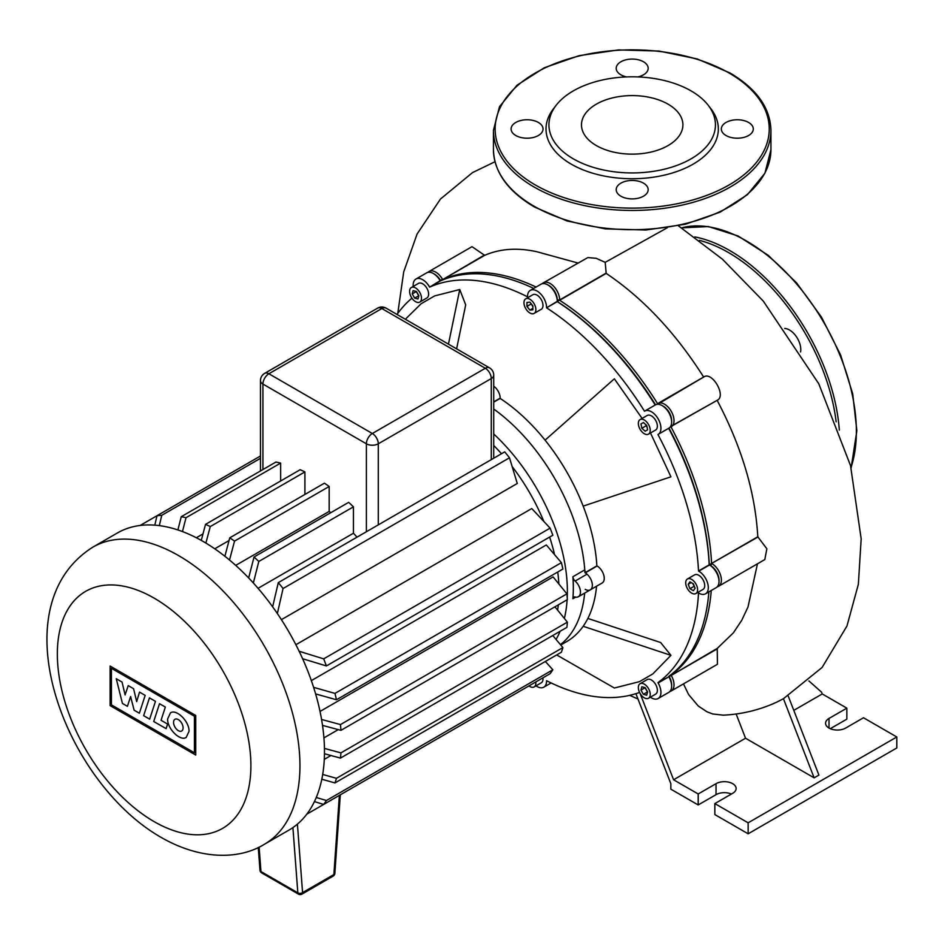 <?xml version="1.0" encoding="UTF-8"?>
<svg xmlns="http://www.w3.org/2000/svg" width="944" height="944" viewBox="0 0 944 944"><rect width="100%" height="100%" fill="white"/><g stroke="black" fill="none" stroke-linecap="round" stroke-linejoin="round"><path stroke-width="1.42" d="M800.571 351.959A15.977 9.228 -120 0 0 800.783 349.551A15.977 9.228 -120 0 0 784.712 328.453M708.189 105.244L710.844 108.678A86.164 49.749 180 0 1 681.049 169.955A86.164 49.749 180 0 1 571.262 164.162A86.164 49.749 180 0 1 553.526 108.678L556.193 105.244A83.249 48.061 180 0 1 691.055 90.884A83.249 48.061 180 0 1 708.189 105.244A83.249 48.061 180 0 1 679.397 164.457A83.249 48.061 180 0 1 573.327 158.852A83.249 48.061 180 0 1 556.193 105.244M596.337 145.565A50.705 29.276 0 0 0 651.596 151.913A50.705 29.276 0 0 0 682.901 124.868A50.705 29.276 0 0 0 668.045 104.159A50.705 29.276 0 0 0 612.786 97.822A50.705 29.276 0 0 0 581.48 124.868A50.705 29.276 0 0 0 596.337 145.565M637.896 76.912A15.977 9.228 0 0 0 648.174 68.298A15.977 9.228 0 0 0 643.489 61.773A15.977 9.228 0 0 0 626.073 59.779A15.977 9.228 0 0 0 616.208 68.298A15.977 9.228 0 0 0 620.892 74.824A15.977 9.228 0 0 0 626.486 76.912M726.007 135.511A15.977 9.228 0 0 0 743.424 137.505A15.977 9.228 0 0 0 753.288 128.986A15.977 9.228 0 0 0 748.604 122.46A15.977 9.228 0 0 0 731.187 120.466A15.977 9.228 0 0 0 721.334 128.986A15.977 9.228 0 0 0 726.007 135.511M620.892 196.199A15.977 9.228 0 0 0 638.309 198.193A15.977 9.228 0 0 0 648.174 189.673A15.977 9.228 0 0 0 643.489 183.148A15.977 9.228 0 0 0 626.073 181.154A15.977 9.228 0 0 0 616.208 189.673A15.977 9.228 0 0 0 620.892 196.199M515.778 135.511A15.977 9.228 0 0 0 533.195 137.505A15.977 9.228 0 0 0 543.048 128.986A15.977 9.228 0 0 0 538.375 122.46A15.977 9.228 0 0 0 520.958 120.466A15.977 9.228 0 0 0 511.093 128.986A15.977 9.228 0 0 0 515.778 135.511M143.641 715.682L149.447 697.876L155.465 701.345L149.659 719.151L143.641 715.682M159.512 703.693L165.353 707.068L161.046 720.296L167.595 724.072L166.109 728.65L153.719 721.499L159.512 703.693M139.37 713.216L134.107 710.171L130.614 696.542L127.416 706.324L122.425 703.433L116.265 678.724L122.059 682.064L125.092 694.937L128.219 685.615L133.576 688.719L136.691 701.64L139.523 692.117L145.175 695.386L139.37 713.216M189.036 731.317L186.192 737.417C180.162 741.583 167.194 728.685 167.631 718.95L170.475 712.85C176.493 708.684 189.461 721.594 189.036 731.317M173.554 722.372A6.75 3.894 60 0 1 174.959 719.281A6.75 3.894 60 0 1 180.162 721.098A6.75 3.894 60 0 1 183.101 727.895A6.75 3.894 60 0 1 181.708 730.986A6.75 3.894 60 0 1 176.504 729.169A6.75 3.894 60 0 1 173.554 722.372M194.429 752.793L111.416 704.861L111.416 668.305L194.429 716.236L194.429 752.793M110.106 666.051L195.738 715.481L195.738 755.047L110.106 705.616L110.106 666.051M288.947 830.106A171.548 99.049 -120 0 0 324.476 751.577A171.548 99.049 -120 0 0 249.594 578.932A171.548 99.049 -120 0 0 117.398 532.971L92.866 547.131A171.548 99.049 -120 0 1 178.64 555.627A171.548 99.049 -120 0 1 299.944 765.737A171.548 99.049 -120 0 1 264.414 844.266L288.947 830.106M558.329 604.844A141.281 81.562 60 0 1 557.609 610.107M324.276 759.354L330.931 755.507M323.922 737.889L338.235 729.618M493.724 445.485A141.281 81.562 60 0 1 501.512 453.734M512.309 466.761A141.281 81.562 60 0 1 543.732 521.206M549.632 537.065A141.281 81.562 60 0 1 554.553 554.588M557.739 572.005A141.281 81.562 60 0 1 558.848 583.97M567.226 597.705A147.158 84.96 -120 0 0 567.379 591.416A147.158 84.96 -120 0 0 493.724 433.992M556.051 639.407A147.158 84.96 -120 0 0 560.146 631.253M564.359 618.426A147.158 84.96 -120 0 0 567.12 599.77M560.441 644.646A147.158 84.96 -120 0 0 584.666 593.092A147.158 84.96 -120 0 1 560.441 644.646M572.89 598.72A147.158 84.96 -120 0 0 573.327 587.982A147.158 84.96 -120 0 0 572.89 576.749A4.201 2.431 -120 0 0 575.108 581.044A10.089 5.829 60 0 1 580.206 589.788A10.089 5.829 60 0 1 578.365 596.726A10.089 5.829 60 0 1 575.108 596.997A4.201 2.431 -120 0 0 573.74 597.104A4.201 2.431 -120 0 0 572.89 598.72L575.663 597.127M585.221 572.878A10.089 5.829 60 0 1 591.805 581.775A10.089 5.829 60 0 1 590.26 589.858A10.089 5.829 -120 0 0 592.1 582.932A10.089 5.829 -120 0 0 587.003 574.176A4.201 2.431 60 0 1 584.784 569.881A147.158 84.96 -120 0 0 493.724 409.023A147.158 84.96 -120 0 1 584.973 572.737M272.639 606.827L278.303 582.601A171.548 99.049 60 0 1 283.058 588.513L509.489 457.793L517.277 483.481L281.406 619.653M295.873 644.728L531.755 508.545L550.104 528.133A171.548 99.049 -120 0 1 552.842 535.213L326.412 665.945L302.611 658.735M311.343 680.624L546.316 544.959L561.397 562.671A171.548 99.049 -120 0 1 562.895 569.031L336.465 699.752L315.615 693.923M320.028 711.446L553.09 576.89L566.896 593.859A171.548 99.049 -120 0 1 567.368 599.629L340.937 730.349L322.518 725.381M202.984 533.903L196.34 537.75M357.021 537.148A141.281 81.562 -120 0 0 353.434 533.242L258.054 588.313M330.813 512.663A141.281 81.562 -120 0 0 329.173 511.412L235.693 565.385M229.062 540.534L214.748 548.794M280.651 463.079A171.548 99.049 -120 0 0 275.896 462.064L181.26 516.698A171.548 99.049 60 0 1 186.015 517.713L280.651 463.079L280.651 480.992M304.912 494.444L304.912 471.917A171.548 99.049 -120 0 0 300.157 469.723L205.521 524.368A171.548 99.049 60 0 1 210.276 526.563L205.886 543.071M329.173 511.412L329.173 486.479A171.548 99.049 -120 0 0 324.417 483.186L229.781 537.82A171.548 99.049 60 0 1 234.537 541.113L229.522 560.028M353.434 533.242L353.434 506.834A171.548 99.049 -120 0 0 348.678 502.35L254.042 556.995A171.548 99.049 60 0 1 258.798 561.468L253.346 582.991M177.897 529.95L181.26 516.698M509.489 697.144L306.812 814.165M283.058 588.513L277.359 613.565M248.661 577.964L254.042 556.995M154.816 525.159L156.999 515.743A171.548 99.049 60 0 1 161.754 515.306L159.312 525.619M224.873 556.264L229.781 537.82M201.273 540.393L205.521 524.368M186.015 517.713L182.463 531.566M509.489 457.793A171.548 99.049 -120 0 0 504.733 451.869L278.303 582.601M210.276 526.563L304.912 471.917M161.754 515.306L260.461 458.324M140.137 525.466L260.461 455.999M234.537 541.113L329.173 486.479M258.798 561.468L353.434 506.834M299.13 651.266L323.674 658.865A171.548 99.049 60 0 1 326.412 665.945M313.609 687.35L334.967 693.403A171.548 99.049 60 0 1 336.465 699.752M321.574 719.458L340.465 724.579A171.548 99.049 60 0 1 340.937 730.349M334.967 693.403L561.397 562.671M323.674 658.865L550.104 528.133M340.465 724.579L566.896 593.859M324.441 748.415L340.937 752.875A171.548 99.049 60 0 1 340.465 758.091L324.453 753.749M322.695 774.458L336.465 778.304A171.548 99.049 60 0 1 334.967 782.93L321.81 779.225M316.264 797.479L326.412 800.512A171.548 99.049 60 0 1 323.674 804.43L314.423 801.598M340.465 758.091L566.896 627.359A171.548 99.049 -120 0 0 567.368 622.143L554.93 606.803M334.967 782.93L561.397 652.21A171.548 99.049 -120 0 0 562.895 647.572L552.771 635.513M323.674 804.43L550.104 673.697A171.548 99.049 -120 0 0 552.842 669.792L545.349 661.473M326.412 800.512L552.842 669.792M336.465 778.304L562.895 647.572M340.937 752.875L567.368 622.143M529.914 299.272A8.413 4.85 60 0 1 535.413 306.682A8.413 4.85 60 0 1 534.115 313.42A8.413 4.85 60 0 1 529.914 312.995A8.413 4.85 60 0 1 524.416 305.585A8.413 4.85 60 0 1 525.714 298.847A8.413 4.85 60 0 1 529.914 299.272M525.714 298.847L532.841 294.729A8.413 4.85 60 0 1 537.053 295.142A8.413 4.85 60 0 1 542.54 302.552A8.413 4.85 60 0 1 541.254 309.29L534.115 313.42M418.475 283.401L411.348 287.519A8.413 4.85 60 0 1 419.75 292.38A8.413 4.85 60 0 1 419.75 302.092A8.413 4.85 60 0 1 411.348 297.23A8.413 4.85 60 0 1 411.348 287.519L418.475 283.401A8.413 4.85 60 0 1 426.889 288.262A8.413 4.85 60 0 1 426.889 297.962L419.75 302.092L426.889 297.962M535.791 681.957A8.413 4.85 60 0 1 534.115 686.937A8.413 4.85 60 0 1 529.914 686.524A8.413 4.85 60 0 1 528.982 685.887M647.218 679.574L640.079 683.704A8.413 4.85 60 0 1 648.481 688.554A8.413 4.85 60 0 1 648.481 698.265L655.62 694.147L648.481 698.265A8.413 4.85 60 0 1 640.079 693.403A8.413 4.85 60 0 1 640.079 683.704L647.218 679.574A8.413 4.85 60 0 1 655.62 684.435A8.413 4.85 60 0 1 655.62 694.147M697.604 589.705A8.413 4.85 60 0 1 695.858 593.552A8.413 4.85 60 0 1 689.38 591.298A8.413 4.85 60 0 1 685.71 582.837A8.413 4.85 60 0 1 687.444 578.991A8.413 4.85 60 0 1 693.934 581.244A8.413 4.85 60 0 1 697.604 589.705M687.444 578.991L694.583 574.872A8.413 4.85 60 0 1 701.062 577.126A8.413 4.85 60 0 1 704.731 585.587A8.413 4.85 60 0 1 702.997 589.434L695.858 593.552M648.481 424.434A8.413 4.85 60 0 1 648.481 434.146A8.413 4.85 60 0 1 640.079 429.284A8.413 4.85 60 0 1 640.079 419.584A8.413 4.85 60 0 1 648.481 424.434M640.079 419.584L647.218 415.454A8.413 4.85 60 0 1 655.62 420.316A8.413 4.85 60 0 1 655.62 430.027L648.481 434.146M585.221 589.363A10.089 5.829 60 0 0 590.26 589.858L602.154 582.991A10.089 5.829 -120 0 0 603.7 574.908A10.089 5.829 -120 0 0 597.104 566.011L596.868 565.881A147.158 84.96 -120 0 0 583.168 506.126A147.158 84.96 -120 0 0 545.077 440.152A147.158 84.96 -120 0 0 500.178 398.427L500.178 398.144A10.089 5.829 -120 0 0 493.724 386.214M500.178 398.427L493.724 402.144M587.864 618.438L660.647 642.522L670.936 655.337L583.168 626.285A147.158 84.96 -120 0 0 596.561 586.224M585.575 572.394L596.868 565.881M643.395 422.523L646.711 425.461L647.596 429.803L645.165 431.207L641.849 428.269L640.964 423.927L643.395 422.523L640.964 423.927M645.436 424.328L647.053 427.125M641.849 428.269L645.779 425.992M693.368 583.829L695.091 588.254L693.368 590.696L689.934 588.714L688.223 584.289L689.934 581.846L693.368 583.829M688.223 584.289L691.197 582.578M692.695 583.439L694.536 586.838M689.934 588.714L693.864 586.448M647.596 691.869L646.711 695.185L643.395 694.3L640.964 690.088L641.849 686.772L645.165 687.669L647.596 691.869M644.953 687.61L647.537 692.094M640.964 690.088L644.894 687.822M643.395 694.3L647.313 692.035M416.221 291.425L418.806 295.909M412.233 293.914L413.118 290.599L416.434 291.484L418.865 295.696L417.98 299.012L414.664 298.115L412.233 293.914L416.162 291.649M414.664 298.115L418.581 295.85M542.918 677.839A8.413 4.85 60 0 1 541.254 682.819L534.115 686.937M526.941 302.434L529.914 302.163L532.888 305.868L532.888 309.833L529.914 310.092L526.941 306.399L526.941 302.434M530.87 303.354L532.888 306.647M526.941 306.399L530.87 304.133M529.914 310.092L532.888 308.381M548.37 285.23A11.776 6.797 60 0 1 557.267 299.956L557.267 301.643A228.731 132.054 60 0 1 655.195 405.023M557.267 301.573A227.056 131.086 60 0 1 655.549 404.823A227.056 131.086 -120 0 0 557.267 301.573L559.65 299.956A13.452 7.764 -120 0 0 553.774 286.41A13.452 7.764 -120 0 0 543.402 282.811A13.452 7.764 -120 0 0 542.316 283.672M413.224 286.433A13.452 7.764 60 0 1 415.962 279.035L426.664 272.851A13.452 7.764 60 0 1 433.39 273.524A13.452 7.764 60 0 1 440.116 280.616L440.317 280.958A228.731 132.054 60 0 1 533.69 288.416M705.522 593.8A13.452 7.764 60 0 0 707.575 583.026A13.452 7.764 60 0 0 698.784 571.167L698.513 571.002A228.731 132.054 -120 0 0 657.944 434.511L668.647 428.328A228.731 132.054 60 0 1 709.215 564.831L709.487 564.984A13.452 7.764 60 0 1 719.009 581.469A13.452 7.764 60 0 1 716.225 587.628L705.522 593.8A13.452 7.764 60 0 1 698.784 593.139L698.513 592.974A228.731 132.054 -120 0 1 657.944 682.63L668.848 676.801A13.452 7.764 60 0 1 671.632 686.17A13.452 7.764 60 0 1 668.848 692.33L658.145 698.513A13.452 7.764 60 0 1 650.369 697.179M709.274 564.866A227.056 131.086 -120 0 0 668.989 428.128A227.056 131.086 60 0 1 709.274 564.866L711.587 563.45A228.731 132.054 -120 0 0 671.031 426.959L671.231 426.841A13.452 7.764 -120 0 0 671.231 411.301A13.452 7.764 -120 0 0 657.767 403.536L657.579 403.654A228.731 132.054 -120 0 0 559.65 300.275L606.201 273.394L605.187 262.349L596.171 258.29L587.841 257.57L543.402 282.811M708.885 591.864A228.731 132.054 60 0 1 668.647 676.459M671.632 686.17L671.632 684.801A11.776 6.797 -120 0 0 669.202 676.6L669.202 676.6A11.776 6.797 60 0 1 671.609 685.45M719.009 581.469L719.009 580.088A11.776 6.797 -120 0 0 710.679 565.668L709.487 564.984L698.784 571.167M717.298 586.755A13.452 7.764 -120 0 0 718.596 586.248A13.452 7.764 -120 0 0 720.661 575.474A13.452 7.764 -120 0 0 711.87 563.615L710.679 565.668A11.776 6.797 60 0 1 718.986 580.749M434.004 273.902A11.776 6.797 60 0 1 440.459 280.415L440.459 280.415A11.776 6.797 -120 0 0 434.582 274.208L433.39 273.524M644.693 411.088L655.396 404.905A13.452 7.764 60 0 1 662.122 405.578A13.452 7.764 60 0 1 671.632 422.051A13.452 7.764 60 0 1 668.848 428.21L658.145 434.393A13.452 7.764 60 0 0 658.145 418.853A13.452 7.764 60 0 0 644.693 411.088L644.492 411.206A228.731 132.054 -120 0 0 546.564 307.827L557.267 301.325A13.452 7.764 60 0 0 547.756 284.852A13.452 7.764 60 0 0 541.03 284.179L530.327 290.363A13.452 7.764 60 0 1 540.688 293.962A13.452 7.764 60 0 1 546.564 307.508M671.632 422.051L671.632 420.682A11.776 6.797 -120 0 0 663.313 406.262L662.122 405.578M557.267 301.325L557.267 299.956A11.776 6.797 -120 0 0 548.948 285.536L547.756 284.852M530.327 290.363A13.452 7.764 60 0 0 527.531 296.522L527.531 296.841A228.731 132.054 -120 0 0 429.614 287.141L442.488 279.247A13.452 7.764 -120 0 0 429.036 271.483A13.452 7.764 -120 0 0 427.951 272.344M440.317 280.958L429.614 287.141M415.962 279.035A13.452 7.764 60 0 1 429.414 286.799M411.938 298.174A228.731 132.054 -120 0 0 397.035 314.458M639.56 692.412A228.731 132.054 -120 0 1 546.564 680.707L546.564 681.025A13.452 7.764 60 0 1 543.779 687.185A13.452 7.764 60 0 1 536.003 685.851M658.145 698.513A13.452 7.764 60 0 0 658.145 682.972L657.944 682.63M557.267 301.643L546.564 307.827M698.513 571.002L709.215 564.831M670.936 655.337L652.894 673.874L639.442 681.651L614.355 688.011L556.677 654.935M405.342 319.249L421.213 303.673L434.665 295.897L459.752 289.537L465.699 304.865L456.601 348.843M650.499 432.989L670.936 476.814L583.168 506.126M545.077 440.152L614.355 378.804L642.085 418.416M560.76 645.012L566.624 641.625A147.158 84.96 -120 0 0 583.168 626.285M459.752 289.537L448.447 344.147M788.24 696.07L818.908 775.095L814.141 777.844L783.437 698.702L822.106 667.455L846.969 625.978L858.356 584.301L861.176 538.859L850.52 465.581L818.814 383.83L763.295 301.112L722.479 259.246L678.394 225.805M683.48 683.893L688.601 694.548L698.253 706.006L706.914 711.752L712.614 713.947L723.257 715.174C742.09 714.266 760.003 709.888 776.971 702.029L783.437 698.702M736.131 713.971L745.536 738.232L673.591 779.768L640.091 693.427M814.141 777.844L745.536 738.232M793.786 710.372L822.248 693.946L821.563 692.176L808.914 680.954M731.411 794.022A11.776 6.797 0 0 0 716.036 794.659L698.194 804.961L670.842 789.172L670.842 783.673L635.914 693.663M429.036 271.483L472.012 246.667L484.661 255.352L442.689 279.589L484.484 255.01M577.763 262.963L536.699 251.694C517.253 247.481 499.907 248.697 484.661 255.352M667.266 227.787L605.187 262.349M670.535 675.043L671.031 675.078A228.731 132.054 -120 0 0 711.257 590.484M442.476 280.038L442.689 279.589A228.731 132.054 -120 0 1 536.062 287.047M657.284 404.315L657.579 403.654M662.735 405.955A11.776 6.797 60 0 1 671.609 421.331M670.311 426.877L717.334 400.221L670.523 426.57M758.079 536.935L711.587 563.45L757.796 536.782L766.858 548.794L764.805 559.58L718.596 586.248M669.933 691.468A13.452 7.764 -120 0 0 671.231 690.961A13.452 7.764 -120 0 0 671.231 675.42L717.228 648.41L733.394 632.834L741.713 620.338L748.002 606.992L757.466 563.816M717.228 648.41L717.428 664.281L671.231 690.961M657.649 404.28L703.846 376.939C712.224 371.11 726.491 395.925 717.334 400.221M703.646 377.045C675.432 332.666 642.947 298.115 606.201 273.394M757.796 536.782C755.259 492.379 741.701 446.901 717.133 400.339M822.248 693.946L846.851 708.153L846.851 719.139L830.283 728.697M698.194 804.961L698.194 793.975L673.591 779.768M698.194 793.975L716.036 783.673A11.776 6.797 180 0 1 728.862 782.198A11.776 6.797 180 0 1 736.131 788.476A11.776 6.797 180 0 1 732.686 793.29L714.844 803.592L714.844 814.578L748.144 833.8L896.8 747.967L896.8 736.981L748.144 822.814L714.844 803.592M829.009 728.06L829.009 718.443A11.776 6.797 180 0 0 825.563 723.257A11.776 6.797 180 0 0 832.832 729.535A11.776 6.797 180 0 0 845.659 728.06L863.5 717.759L896.8 736.981M829.009 718.443L846.851 708.153M748.144 833.8L748.144 822.814M851.016 467.492A155.571 89.822 -120 0 0 856.361 431.443A155.571 89.822 -120 0 0 796.24 283.519A155.571 89.822 -120 0 0 681.592 227.858L708.448 226.56L738.055 235.976L768.204 255.293L796.724 283.035L821.469 317.125L840.62 355.003L852.715 393.849L856.857 430.759L851.134 467.953M836.148 421.826A153.896 88.854 -120 0 0 699.41 240.354M694.772 236.92A155.571 89.822 60 0 1 839.322 430.122M493.441 130.355L499.494 106.684L516.993 85.231L544.334 67.756L579.156 55.649L618.521 49.926L659.054 51.059L697.286 58.953L729.96 72.948C756.628 88.724 770.28 107.864 770.941 130.355A138.756 80.11 180 0 1 685.285 204.364A138.756 80.11 180 0 1 534.08 187.006A138.756 80.11 180 0 1 493.441 130.355L493.441 149.589A138.756 80.11 0 0 0 534.08 206.229A138.756 80.11 0 0 0 685.285 223.598A138.756 80.11 0 0 0 770.941 149.589L764.888 173.259L747.388 194.712L720.06 212.188L685.238 224.283L645.873 230.006L605.34 228.885L567.108 220.99L534.422 206.996C507.754 191.219 494.101 172.079 493.441 149.589M535.272 184.941A137.069 79.143 0 0 0 729.11 184.941A137.069 79.143 0 0 0 729.11 73.03A137.069 79.143 0 0 0 535.272 73.03A137.069 79.143 0 0 0 535.272 184.941M339.368 795.367L333.881 874.545A3.363 1.947 60 0 1 333.185 876.079A3.363 3.363 0 0 0 334.86 873.401A3.363 1.77 -176 0 1 333.881 874.545L302.576 892.611A3.363 2.1 175.7 0 1 297.832 892.835A3.363 1.947 120 0 0 298.516 894.157A3.363 3.363 0 0 0 301.879 894.157A3.363 1.947 -120 0 0 302.576 892.611L297.419 824.136M292.911 827.593L297.832 892.835L260.957 871.548A3.363 2.1 175.7 0 1 259.978 870.203A3.363 3.363 0 0 0 261.653 872.87A3.363 1.947 -60 0 1 260.957 871.548L259.116 847.063M154.108 598.118A136.856 79.013 -120 0 0 57.336 653.991A136.856 79.013 -120 0 0 154.108 821.61A136.856 79.013 -120 0 0 250.892 765.737A136.856 79.013 -120 0 0 154.108 598.118M584.784 569.881L572.89 576.749M575.108 581.044L587.003 574.176M260.461 380.633A8.413 4.85 0 0 0 262.928 384.066A8.413 4.85 -60 0 1 268.875 373.765A8.413 4.85 -120 0 0 264.674 373.352A8.413 8.413 0 0 0 260.461 380.633L260.461 470.973M262.928 469.546L262.928 384.066L366.39 443.798A8.413 4.85 0 0 0 378.284 443.798A8.413 4.85 -120 0 0 372.337 433.497A8.413 4.85 120 0 0 366.39 443.798L366.39 531.743M377.647 308.122A8.413 4.85 60 0 1 381.848 308.535A8.413 4.85 -60 0 1 386.061 308.122A8.413 8.413 0 0 0 377.647 308.122L264.674 373.352M485.322 368.266A8.413 4.85 60 0 1 491.269 378.568A8.413 4.85 0 0 0 493.724 375.134A8.413 8.413 0 0 0 489.523 367.853A8.413 4.85 120 0 0 485.322 368.266L372.337 433.497L268.875 373.765L381.848 308.535L485.322 368.266M378.284 524.876L378.284 443.798L491.269 378.568L491.269 459.645M493.724 401.861L500.178 398.144M585.705 572.607L597.104 566.011M717.428 648.752L658.145 682.972M557.267 299.956L559.65 299.956L606.237 273.052M657.767 403.536L703.846 376.939M716.036 783.673L716.036 794.659M770.941 130.355L770.941 149.589M298.516 894.157L261.653 872.87M258.267 847.476L259.978 870.203M334.86 873.401L340.3 794.824M333.185 876.079L301.879 894.157M264.414 844.266C239.658 859.642 201.037 860.314 161.294 837.493C64.393 782.352 -1.853 606.898 92.866 547.131M590.26 589.858L578.365 596.726M493.724 458.229L493.724 375.134M386.061 308.122L489.523 367.853M710.679 565.668L709.487 564.984M543.779 687.185L551.119 682.949M637.979 698.985L629.672 695.35M397.754 313.432L403.713 271.872L417.095 234.018L440.47 199.031L472.531 172.587L494.998 161.731"/></g></svg>
